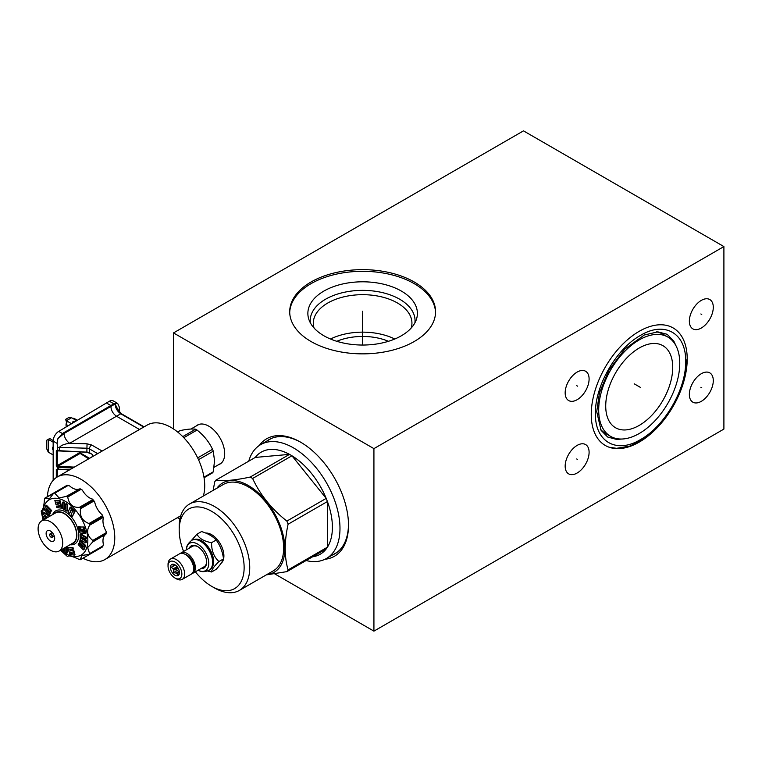 <?xml version="1.0" encoding="UTF-8"?>
<svg xmlns="http://www.w3.org/2000/svg" width="762" height="762" viewBox="0 0 762 762"><rect width="100%" height="100%" fill="white"/><g stroke="black" fill="none" stroke-linecap="round" stroke-linejoin="round"><path stroke-width="1.14" d="M177.403 517.684L179.908 519.122M274.711 573.862L373.923 631.136L723.9 429.082L723.9 246.574L523.484 130.864L173.507 332.918L373.923 448.627L723.9 246.574M373.923 631.136L373.923 448.627M713.289 380.609A16.926 9.773 -60 0 1 705.898 397.64A16.926 9.773 -60 0 1 692.858 402.174A16.926 9.773 -60 0 1 689.353 394.43A16.926 9.773 -60 0 1 696.744 377.4A16.926 9.773 -60 0 1 709.784 372.866A16.926 9.773 -60 0 1 713.289 380.609M713.289 307.296A16.926 9.773 -60 0 1 705.898 324.326A16.926 9.773 -60 0 1 692.858 328.86A16.926 9.773 -60 0 1 689.353 321.116A16.926 9.773 -60 0 1 696.744 304.076A16.926 9.773 -60 0 1 709.784 299.542A16.926 9.773 -60 0 1 713.289 307.296M687.21 359.007A67.856 39.176 -60 0 1 657.587 427.292A67.856 39.176 -60 0 1 605.304 445.475A67.856 39.176 -60 0 1 591.245 414.414A67.856 39.176 -60 0 1 620.868 346.129A67.856 39.176 -60 0 1 673.151 327.946A67.856 39.176 -60 0 1 687.21 359.007M589.102 378.99A16.926 9.773 -60 0 1 581.711 396.021A16.926 9.773 -60 0 1 568.671 400.555A16.926 9.773 -60 0 1 565.166 392.811A16.926 9.773 -60 0 1 572.557 375.78A16.926 9.773 -60 0 1 585.597 371.246A16.926 9.773 -60 0 1 589.102 378.99M589.102 452.304A16.926 9.773 -60 0 1 581.711 469.335A16.926 9.773 -60 0 1 568.671 473.869A16.926 9.773 -60 0 1 565.166 466.125A16.926 9.773 -60 0 1 572.557 449.094A16.926 9.773 -60 0 1 585.597 444.56A16.926 9.773 -60 0 1 589.102 452.304M679.761 363.312A57.321 33.09 -60 0 1 654.739 420.995A57.321 33.09 -60 0 1 610.572 436.35A57.321 33.09 -60 0 1 598.694 410.108A57.321 33.09 -60 0 1 623.716 352.425A57.321 33.09 -60 0 1 667.883 337.071A57.321 33.09 -60 0 1 679.761 363.312M672.732 367.36A47.387 27.356 -60 0 1 652.053 415.052A47.387 27.356 -60 0 1 615.534 427.749A47.387 27.356 -60 0 1 605.723 406.051A47.387 27.356 -60 0 1 626.402 358.369A47.387 27.356 -60 0 1 662.921 345.672A47.387 27.356 -60 0 1 672.732 367.36M173.507 428.958L173.507 332.918M196.263 425.948A22.508 13.002 60 0 1 197.52 425.044A22.508 13.002 60 0 1 214.865 431.073A22.508 13.002 60 0 1 224.695 453.723A22.508 13.002 60 0 1 220.037 464.029A22.508 13.002 60 0 1 218.618 464.668M259.251 445.503A67.828 39.157 60 0 1 300.542 442.141A67.828 39.157 60 0 1 348.501 525.208A67.828 39.157 60 0 1 324.945 559.279M414.204 281.978A72.933 42.11 180 0 1 435.569 311.753A72.933 42.11 180 0 1 390.544 350.653A72.933 42.11 180 0 1 311.058 341.528A72.933 42.11 180 0 1 289.703 311.753A72.933 42.11 180 0 1 334.718 272.853A72.933 42.11 180 0 1 414.204 281.978M289.712 312.582A72.933 42.11 0 0 1 335.394 274.358A72.933 42.11 0 0 1 414.204 283.645A72.933 42.11 180 0 1 435.55 312.582M401.355 291.065A54.759 31.613 180 0 1 416.404 319.411A54.759 31.613 180 0 1 378.676 343.652A54.759 31.613 180 0 1 323.907 335.775A54.759 31.613 0 0 1 308.858 319.411A54.759 31.613 0 0 1 336.956 285.493A54.759 31.613 0 0 1 401.355 291.065M310.372 322.878A52.397 30.251 0 0 1 340.776 293.122A52.397 30.251 0 0 1 399.688 299.228A52.397 30.251 180 0 1 414.89 322.878M411.204 328.022A49.301 28.461 180 0 0 411.937 323.145A49.301 28.461 180 0 0 397.497 303.019A49.301 28.461 0 0 0 343.767 296.847A49.301 28.461 0 0 0 313.325 323.145A49.301 28.461 0 0 0 314.058 328.022M388.468 341.3A43.91 25.346 0 0 0 336.794 341.3M198.263 424.663A22.508 13.002 -120 0 0 197.71 425.12M220.732 463.572A22.508 13.002 60 0 1 220.056 463.829M301.219 442.541A65.903 38.052 -120 0 0 268.938 439.655A65.903 38.052 -120 0 0 266.729 441.122M348.491 524.418A65.903 38.052 60 0 1 334.851 553.812A65.903 38.052 60 0 1 332.47 554.993M394.764 339.023A49.301 28.461 0 0 0 330.498 339.023M667.883 337.071L662.921 334.204A57.321 33.09 120 0 0 656.492 331.88M610.572 436.35L605.599 433.483A57.321 33.09 -60 0 1 600.37 429.082M47.425 496.643A47.663 27.518 60 0 1 57.236 476.993A47.663 27.518 60 0 1 93.955 489.747A47.663 27.518 60 0 1 114.767 537.686A47.663 27.518 60 0 1 104.899 559.546A47.663 27.518 60 0 1 82.972 558.222M106.099 531.276L106.128 532.733A35.443 20.46 -120 0 0 106.099 531.276A14.373 8.296 60 0 1 102.965 520.989A14.373 8.296 60 0 1 103.375 517.95A35.443 20.46 -120 0 0 102.118 514.721A14.373 8.296 60 0 1 94.669 501.815A35.443 20.46 -120 0 0 92.497 499.11A14.373 8.296 60 0 1 82.325 490.09A35.443 20.46 -120 0 0 81.067 489.328L80.296 488.88A36.719 21.203 -120 0 0 80.162 488.804A36.719 21.203 -120 0 0 80.029 488.728L66.504 496.224M78.8 489.128A14.373 8.296 60 0 1 69.637 485.918L67.294 485.318A36.719 21.203 -120 0 0 67.066 485.337L54.121 492.814A36.719 21.203 60 0 1 54.35 492.795L59.16 497.986L67.085 496.205A36.719 21.203 60 0 1 67.351 496.357L67.732 497.034C69.028 504.349 72.904 507.787 79.362 507.349L80.086 507.654A36.719 21.203 60 0 1 80.315 507.94L80.505 508.768C79.534 516.15 82.372 521.065 89.011 523.513L89.64 524.085A36.719 21.203 60 0 1 89.773 524.427L89.668 525.208C86.144 530.99 87.182 536.067 92.793 540.429L93.183 541.106A36.719 21.203 60 0 1 93.183 541.258A36.719 21.203 60 0 1 93.183 541.411L87.64 547.602L89.773 554.145A36.719 21.203 60 0 1 89.64 554.336L81.81 555.45L80.315 559.718A36.719 21.203 60 0 1 80.086 559.737L79.362 559.537C72.59 556.308 68.713 555.26 67.732 556.412L67.351 556.327A36.719 21.203 60 0 1 67.085 556.174L60.446 550.269M80.315 559.718L102.584 546.859A36.719 21.203 -120 0 0 102.718 546.668L103.375 544.344A14.373 8.296 60 0 1 102.965 540.829A14.373 8.296 60 0 1 105.175 534.81M203.34 496.043A47.663 27.518 -120 0 0 204.721 485.756A47.663 27.518 -120 0 0 183.909 437.817A47.663 27.518 -120 0 0 147.199 425.063L57.236 476.993M119.301 412.09L119.301 407.07L117.681 403.431L113.281 400.898A7.982 4.61 120 0 0 109.395 401.231L58.703 431.397A7.982 4.61 120 0 0 53.159 441.112L53.159 480.346M117.681 403.431L113.852 403.812L109.395 401.231M116.891 408.718A1.915 1.105 0 0 1 117.281 408.375L115.1 404.003L110.871 406.451L110.871 405.536L113.852 403.812M58.703 431.397L62.389 433.521L110.871 405.536L106.356 402.927M100.222 452.18L143.675 427.034L120.748 413.776C117.329 411.413 115.443 408.146 115.1 404.003L116.491 407.889L121.368 413.728A1.276 0.733 120 0 0 120.748 413.776L116.519 416.223L139.236 429.339M92.707 455.295L91.85 454.066L92.554 455.466L91.945 456.962M92.212 454.371L89.868 452.933M57.207 450.256L56.302 450.78L57.855 450.628L57.121 443.408L53.159 441.112M62.389 433.521L57.874 438.683L57.121 443.408M57.874 438.683L64.037 433.492A7.982 4.448 -120 0 0 69.675 443.265L116.519 416.223C113.09 413.861 111.204 410.594 110.871 406.451L64.037 433.492M57.855 447.408A7.982 4.61 180 0 1 59.455 447.38C60.941 445.389 64.341 444.017 69.675 443.265L87.049 443.808L91.64 444.989L102.032 450.98M86.897 452.142L57.855 450.628L59.455 450.618L59.455 447.38L86.858 448.227L89.43 448.875L89.43 452.676L86.858 451.98L87.049 443.808M58.341 467.211L57.95 466.582L57.255 466.935L58.388 467.487L72.933 467.935M57.369 469.211L57.169 467.163L58.388 467.487L58.388 469.202L56.302 469.421L57.655 469.163M57.255 469.106L69.752 469.773M56.302 465.62L57.169 467.163L57.655 466.411L56.302 465.62L56.302 450.78M66.751 426.596L66.065 426.196L66.065 424.415A2.362 1.362 120 0 1 67.742 421.519L65.618 419.367L66.665 422.596M65.618 419.367L68.723 417.576L71.58 417.738L66.38 420.738L66.38 422.434M71.58 417.738L72.933 418.519A2.362 1.362 120 0 1 74.114 418.405L77.333 420.262M75.476 421.376A2.124 1.229 0 0 0 72.504 422.5A2.124 1.229 0 0 0 72.714 423.034M53.159 442.17L48.282 439.35L48.282 452.123L46.73 448.847L46.73 440.245L49.73 438.512L53.188 440.512M48.282 452.123L53.159 454.943M53.159 447.037A2.124 1.229 -120 0 0 52.864 447.132A2.124 1.229 -120 0 0 52.426 448.104A2.124 1.229 -120 0 0 53.159 450.018M198.511 459.696L213.255 451.19L214.541 460.762L213.255 471.821A27.08 15.631 -120 0 1 212.531 472.859L204.064 477.745M203.968 477.183L213.255 471.821M213.255 451.19A27.08 15.631 -120 0 0 212.531 449.304C209.074 441.912 203.911 435.493 197.053 430.054L183.804 437.702M197.663 457.886L212.531 449.304M197.053 430.054A27.08 15.631 -120 0 0 195.596 429.216C192.138 428.692 186.976 429.158 180.118 430.597L177.66 432.016M182.756 436.626L195.596 429.216M106.128 533.629L106.128 533.781A36.719 21.203 -120 0 0 106.128 533.629L93.183 541.106M92.878 541.906L106.128 533.933A36.719 21.203 -120 0 0 106.128 533.781M93.259 552.24L93.84 551.736L93.259 552.24M68.018 556.155L67.351 556.327M43.177 520.055A31.928 18.44 60 0 1 42.682 514.36A31.928 18.44 60 0 1 65.265 501.32A31.928 18.44 60 0 1 87.84 540.429A31.928 18.44 60 0 1 60.579 550.193M43.043 520.132L41.253 511.426A36.719 21.203 60 0 1 41.253 511.273A36.719 21.203 60 0 1 41.253 511.121L41.739 510.626M89.64 524.085L102.584 516.607A36.719 21.203 -120 0 1 102.718 516.95L103.375 517.95M53.654 493.262L45.139 498.177L49.235 499.034L53.654 493.262M44.796 498.196L44.796 498.196A36.719 21.203 60 0 0 44.663 498.386L44.482 499.12C43.977 506.282 42.939 510.159 41.367 510.74L41.253 511.121M81.439 530.666L79.953 526.437L78.238 526.685L79.953 526.437M83.372 527.399L85.096 533.629L85.773 533.238L84.049 527.009L80.42 526.99L84.049 527.009M86.277 540.601L86.258 542.353L85.582 542.744L80.153 539.553L80.191 534.352L80.877 533.962L86.306 537.153L86.287 538.858L85.611 539.248L81.286 536.705L81.277 538.448L81.953 538.058L86.277 540.601L85.601 540.991L85.582 542.744M81.963 537.096L81.953 538.058M83.153 546.783L79.429 542.954L78.753 543.344L82.839 547.535L83.42 546.154L79.343 541.992L80.553 540.287L85.658 545.535L84.011 549.507L83.334 549.897L78.219 544.63L78.753 543.344M74.314 555.098L69.78 554.469L69.39 553.05L72.4 553.469L72.095 552.364L69.085 551.945L67.828 547.411L72.361 548.04L72.761 549.459L69.713 549.04L70.152 550.612L73.19 551.04L74.314 555.098L74.99 554.707L73.876 550.65L70.828 550.221L70.533 549.154M72.761 549.459L73.438 549.069L73.047 547.649L67.828 547.411M72.266 552.964L69.39 553.05M67.056 546.449L67.332 552.888L66.656 553.279L65.17 552.402L65.208 547.516M64.36 548.011L64.332 551.126L63.656 551.517L62.132 550.621L62.141 549.288M47.892 517.331L43.577 514.579L43.586 512.826L49.016 516.026L49.692 515.626L49.692 516.293M49.692 515.626L44.263 512.435L43.586 512.826M45.101 518.941L43.548 518.027L43.558 516.322L44.234 515.931L47.244 517.703M49.292 514.893L44.186 509.645L45.834 505.673L50.959 510.94L50.416 512.226L46.339 508.035L45.758 509.416L49.825 513.578L49.292 514.893L50.502 513.188L46.434 509.026L46.692 508.406M50.416 512.226L51.635 510.55L46.511 505.282L45.834 505.673M59.312 506.025L56.417 506.111L59.455 506.53L59.017 504.958L55.978 504.53L54.854 500.472L60.065 500.71L60.455 502.129L56.769 502.101L57.074 503.206L57.588 502.215M57.074 503.206L60.084 503.625L61.341 508.159L62.017 507.768L60.76 503.234L57.75 502.815M67.037 504.958L66.989 511.197L67.666 510.807L67.713 504.568L66.189 503.663L65.513 504.063L67.037 504.958L67.713 504.568M66.989 511.197L62.465 508.54L62.522 502.301L63.198 501.901L64.684 502.777L64.637 507.749L65.484 508.244M69.504 513.578L68.104 512.159L70.094 507.416L74.352 511.778L72.361 516.531L70.98 515.112L72.571 511.321L71.076 509.788L69.504 513.578L71.438 510.159M72.361 516.531L75.038 511.388L70.771 507.025L70.094 507.416M70.037 544.735A19.098 11.02 -120 0 0 78.762 535.191A19.098 11.02 -120 0 0 65.265 511.807A19.098 11.02 -120 0 0 52.635 514.588M79.267 526.828L80.429 531.009L81.572 531.171L80.42 526.99M85.096 533.629L84.058 533.486L82.915 529.342L82.115 529.228L83.258 533.371L83.925 532.99M83.258 533.371L79.962 532.914L78.238 526.685M80.429 531.009L81.105 530.619M80.191 534.352L85.63 537.543L86.306 537.153M85.63 537.543L85.611 539.248M81.277 538.448L85.601 540.991M79.877 540.677L84.982 545.925L85.658 545.535M84.982 545.925L83.334 549.897M73.19 551.04L73.876 550.65M70.152 550.612L70.828 550.221M72.361 548.04L73.047 547.649M66.38 546.84L67.38 546.64M66.704 547.03L66.656 553.279M63.684 548.402L63.656 551.517M49.016 516.026L49.016 516.684M43.558 516.322L46.568 518.093M49.825 513.578L50.502 513.188M50.959 510.94L51.635 510.55M45.758 509.416L46.434 509.026M54.854 500.472L60.065 500.71M59.388 501.101L59.779 502.52M60.084 503.625L60.76 503.234M61.341 508.159L56.807 507.53L56.417 506.111M62.522 502.301L63.998 503.168L64.684 502.777M63.998 503.168L63.96 508.14L64.637 507.749M63.96 508.14L65.475 509.026L65.513 504.063M74.352 511.778L75.038 511.388M53.854 513.883A17.755 10.249 60 0 1 64.313 513.445A17.755 10.249 60 0 1 76.867 535.191A17.755 10.249 60 0 1 71.257 544.03M59.103 551.04L73.019 543.011A17.402 10.049 -120 0 0 76.619 535.048A17.402 10.049 -120 0 0 69.028 517.531A17.402 10.049 -120 0 0 55.616 512.874L41.7 520.903A17.402 10.049 60 0 1 55.112 525.561A17.402 10.049 60 0 1 62.713 543.077A17.402 10.049 60 0 1 59.103 551.04A17.402 10.049 60 0 1 45.701 546.383A17.402 10.049 60 0 1 38.1 528.866A17.402 10.049 60 0 1 41.7 520.903M54.693 538.448A6.067 3.505 -120 0 0 52.045 532.343A6.067 3.505 -120 0 0 47.368 530.714A6.067 3.505 -120 0 0 46.12 533.495A6.067 3.505 -120 0 0 48.768 539.601A6.067 3.505 -120 0 0 53.435 541.23A6.067 3.505 -120 0 0 54.693 538.448M67.732 497.034L81.067 489.337L82.325 490.09M92.497 499.11L93.031 500.177A36.719 21.203 -120 0 1 93.259 500.463L80.315 507.94M94.669 501.815L93.259 500.463M102.118 514.721L102.584 516.607M49.692 534.914A1.981 1.143 60 0 1 49.682 534.772A1.981 1.143 60 0 1 50.092 533.867A1.981 1.143 60 0 1 51.083 533.962A1.981 1.143 60 0 1 52.378 535.705A1.981 1.143 60 0 1 52.073 537.296A1.981 1.143 60 0 1 51.083 537.2L50.854 537.067A1.657 0.962 60 0 1 49.682 535.038A1.657 0.962 60 0 1 50.854 534.352A1.657 0.962 60 0 1 52.035 536.391A1.657 0.962 60 0 1 50.854 537.067L51.083 537.2M306.105 560.537A65.751 37.957 -120 0 0 326.365 558.527A65.751 37.957 -120 0 0 336.442 505.835A65.751 37.957 -120 0 0 293.494 447.904A65.751 37.957 60 0 0 260.623 444.646A65.751 37.957 60 0 0 248.745 461.181M250.184 477.069L289.493 454.371A58.95 34.033 60 0 1 290.722 455.057A58.95 34.033 -120 0 1 291.941 455.781L252.622 478.479A58.95 34.033 -120 0 0 251.403 477.755A58.95 34.033 60 0 0 250.184 477.069C234.944 480.298 223.523 481.317 215.932 480.127L255.241 457.429A58.95 34.033 -120 0 1 289.493 454.371L255.241 457.429M216.951 488.175A51.54 29.756 60 0 1 248.383 485.546A51.54 29.756 -120 0 1 283.55 536.896A51.54 29.756 -120 0 1 266.833 574.567M213.16 490.366L214.713 481.86A58.95 34.033 60 0 1 215.932 480.127M310.496 556.974A58.95 34.033 -120 0 0 326.193 548.945A58.95 34.033 -120 0 0 327.412 547.202A58.95 34.033 -120 0 0 327.412 501.539A58.95 34.033 -120 0 0 326.193 498.396A58.95 34.033 -120 0 0 291.941 455.781L326.193 498.396L286.874 521.084C271.634 509.092 260.213 494.89 252.622 478.479M266.3 574.881L286.874 571.633A58.95 34.033 -120 0 0 288.093 569.9C284.274 556.889 284.274 541.668 288.093 524.227A58.95 34.033 -120 0 0 286.874 521.084M326.193 548.945L286.874 571.633M195.348 571.814A45.92 26.508 -120 0 0 211.665 586.321L214.465 587.931A49.873 28.794 -120 0 0 239.401 590.407L273.32 570.824A49.873 28.794 -120 0 0 280.968 530.857A49.873 28.794 -120 0 0 248.383 486.908A49.873 28.794 60 0 0 223.437 484.432L189.528 504.015A49.873 28.794 -120 0 0 179.194 526.847L179.194 530.076A45.92 26.508 -120 0 0 183.594 551.459M239.401 590.407A49.873 28.794 -120 0 0 247.05 550.44A49.873 28.794 -120 0 0 214.465 506.482A49.873 28.794 -120 0 0 189.528 504.015M214.465 587.931L211.665 586.321A45.92 26.508 -120 0 0 244.135 567.576A45.92 26.508 -120 0 0 211.665 511.331A45.92 26.508 -120 0 0 179.194 530.076M221.151 563.232A17.307 9.992 -120 0 0 223.904 555.889A17.307 9.992 -120 0 0 205.692 533.048M207.569 571.024L211.607 571.976L216.198 569.319C220.151 564.975 222.59 561.499 223.523 558.898C222.59 551.736 220.151 545.44 216.198 540.02C212.817 536.324 207.94 533.505 201.549 531.552L196.958 534.21L191.272 540.629M216.198 540.02L211.607 542.668C204.092 541.372 199.206 538.543 196.958 534.21M223.523 558.898L218.932 561.546C213.855 556.774 211.417 550.478 211.607 542.668M211.607 571.976C211.417 570.024 213.855 566.547 218.932 561.546M211.093 568.576A16.954 9.792 -120 0 0 213.608 561.546A16.954 9.792 60 0 0 206.893 545.24A16.954 9.792 60 0 0 194.272 539.448M200.777 541.125A16.954 9.792 60 0 1 200.901 541.201A16.954 9.792 60 0 1 212.884 561.965L212.884 562.251A17.307 9.992 -120 0 0 200.644 541.058A17.307 9.992 -120 0 0 191.995 540.201A17.307 9.992 -120 0 0 191.862 540.277M209.169 570.252A17.307 9.992 -120 0 0 209.302 570.176A17.307 9.992 -120 0 0 212.884 562.251M198.158 570.195A15.812 9.134 -120 0 0 198.872 570.538A15.812 9.134 -120 0 0 208.759 563.413A15.812 9.134 -120 0 0 198.225 544.439A15.812 9.134 -120 0 0 186.471 549.05A15.812 9.134 -120 0 0 186.404 549.84M200.949 568.585A12.773 7.372 -120 0 0 206.607 562.175A12.773 7.372 -120 0 0 197.577 546.535A12.773 7.372 -120 0 0 189.195 548.23M206.597 561.746A11.754 6.782 60 0 1 204.178 566.718L192.929 573.214A11.754 6.782 60 0 1 192.014 573.596M180.384 553.46A11.754 6.782 60 0 1 181.185 552.86A11.754 6.782 60 0 1 190.233 556.003A11.754 6.782 60 0 1 195.367 567.833A11.754 6.782 60 0 1 192.929 573.214M181.185 552.86L192.424 546.364A11.754 6.782 60 0 1 197.949 546.754M193.091 562.861A9.639 5.572 -120 0 0 185.318 554.422M192.443 563.156L193.681 562.889L194.596 567.185L193.567 571.824L192.5 573.024M192.605 563.566L193.681 562.889M170.478 559.041L179.461 553.85A11.754 6.782 60 0 1 188.519 556.993A11.754 6.782 60 0 1 193.653 568.823A11.754 6.782 60 0 1 191.214 574.205L182.232 579.387A11.754 6.782 60 0 1 176.355 578.806L174.955 577.996A9.773 5.639 60 0 1 168.04 566.033L168.04 564.413A11.754 6.782 60 0 1 170.478 559.041A11.754 6.782 60 0 1 179.537 562.185A11.754 6.782 60 0 1 184.661 574.015A11.754 6.782 60 0 1 182.232 579.387M168.04 566.033A9.773 5.639 60 0 1 174.955 562.042A9.773 5.639 60 0 1 181.861 574.015A9.773 5.639 60 0 1 174.955 577.996M170.44 567.414A6.382 3.686 -120 0 0 174.136 574.681A6.382 3.686 -120 0 0 179.175 574.319A6.382 3.686 -120 0 0 179.47 572.633A6.382 3.686 -120 0 0 173.345 564.223A6.382 3.686 -120 0 0 170.44 567.414M174.669 564.661L171.374 567.271L173.145 568.9A5.144 2.972 -120 0 0 173.555 569.938L173.46 572.643L176.07 573.081A5.144 2.972 -120 0 0 176.879 573.548L177.632 575.053L179.403 573.319A5.144 2.972 -120 0 0 179.432 573.3M177.07 566.633L173.145 568.9M171.374 567.271L175.289 565.013M179.441 572.072L176.879 573.548M179.318 571.205L176.07 573.081M177.737 567.528L173.555 569.938M173.145 565.537A5.144 2.972 60 0 1 173.555 564.966L174.346 564.509M173.822 564.318L173.555 564.966M173.46 572.643L178.813 569.557M288.093 569.9L327.412 547.202L327.412 501.539L288.093 524.227M700.888 387.267L701.754 387.772M700.888 313.954L701.754 314.449M638.794 386.458L639.661 386.963L638.794 386.458M576.701 385.648L577.567 386.153M576.701 458.962L577.567 459.467M362.636 312.249L362.636 311.248L362.636 312.249M362.636 313.42L362.636 345.034M174.955 570.024L178.146 568.176M640.594 387.496L634.203 383.81M634.26 383.838L640.537 387.467M117.281 408.375L117.281 409.432M92.383 456.705A52.235 30.156 60 0 1 92.688 455.99M97.688 453.647L89.43 448.875A3.191 1.848 120 0 1 91.64 444.989M57.941 450.894L86.878 452.247L91.85 454.066M56.302 477.583L56.302 469.421M59.493 450.78L86.858 452.133M88.687 458.838L79.267 452.885L57.198 465.63L57.483 450.637M80.162 451.914L80.162 452.885L89.583 458.324M79.267 451.876L79.267 452.885L80.162 452.885L79.724 453.666L57.655 466.411L74.39 467.096M58.36 469.363L69.504 469.916M57.198 477.022L57.483 469.278M67.742 421.519L71.552 423.72M76.657 420.672L72.933 418.519M68.266 425.682L66.065 424.415M198.911 424.424L198.939 424.405A22.355 12.906 -120 0 0 198.911 424.424L190.91 429.044M221.266 463.144A22.355 12.906 -120 0 0 221.294 463.125L214.046 467.306M89.668 553.583L103.003 545.878M67.732 556.412L68.456 556.003M92.793 540.429L106.128 532.733M103.003 517.503L89.668 525.208M68.123 485.461L54.788 493.166M79.362 507.349L92.697 499.653M89.011 523.513L102.346 515.817M93.84 501.072L80.505 508.768M102.718 516.95L89.773 524.427M80.086 507.654L93.031 500.177M80.296 488.88L67.351 496.357M67.294 485.318L54.35 492.795M53.826 492.985L44.996 498.081M89.773 554.145L102.718 546.668M80.505 559.603L89.344 554.507M209.302 570.176L209.026 570.328A17.307 9.992 -120 0 0 212.617 562.413A17.307 9.992 -120 0 0 205.064 544.992A17.307 9.992 -120 0 0 191.719 540.353C188.147 543.173 186.395 546.078 186.471 549.05M685.648 361.417C686.276 333.223 664.645 320.735 640.537 335.375C616.429 348.577 594.798 386.039 595.427 413.509C594.798 441.703 616.429 454.19 640.537 439.56C664.645 426.358 686.276 388.896 685.648 361.417M104.899 559.546L180.765 515.741M121.368 413.728L143.894 426.73M57.331 450.494L57.912 450.885M57.331 469.135L69.323 470.021M81.067 489.328L80.162 488.804M66.951 485.365L44.891 498.11M89.525 554.441L102.499 546.945M93.421 552.183L80.439 559.679M68.475 555.993L67.713 556.431M54.264 536.029L52.073 537.296M52.283 532.6L50.092 533.867M337.061 552.345L326.365 558.527M271.31 438.474L260.623 444.646M209.026 570.328C204.797 572.024 201.416 572.091 198.872 570.538M686.953 359.607L683.047 383.743L673.141 406.298L658.12 426.615L643.671 439.055L629.974 446.046L616.563 448.323L609.038 447.199M621.935 439.017L616.753 439.455L607.657 437.026L601.085 430.359L596.722 411.699L599.446 392.906L608.933 370.17L624.697 349.158L644.271 335.023L657.787 331.851L667.179 334.299L673.827 341.147L675.884 345.577"/></g></svg>
